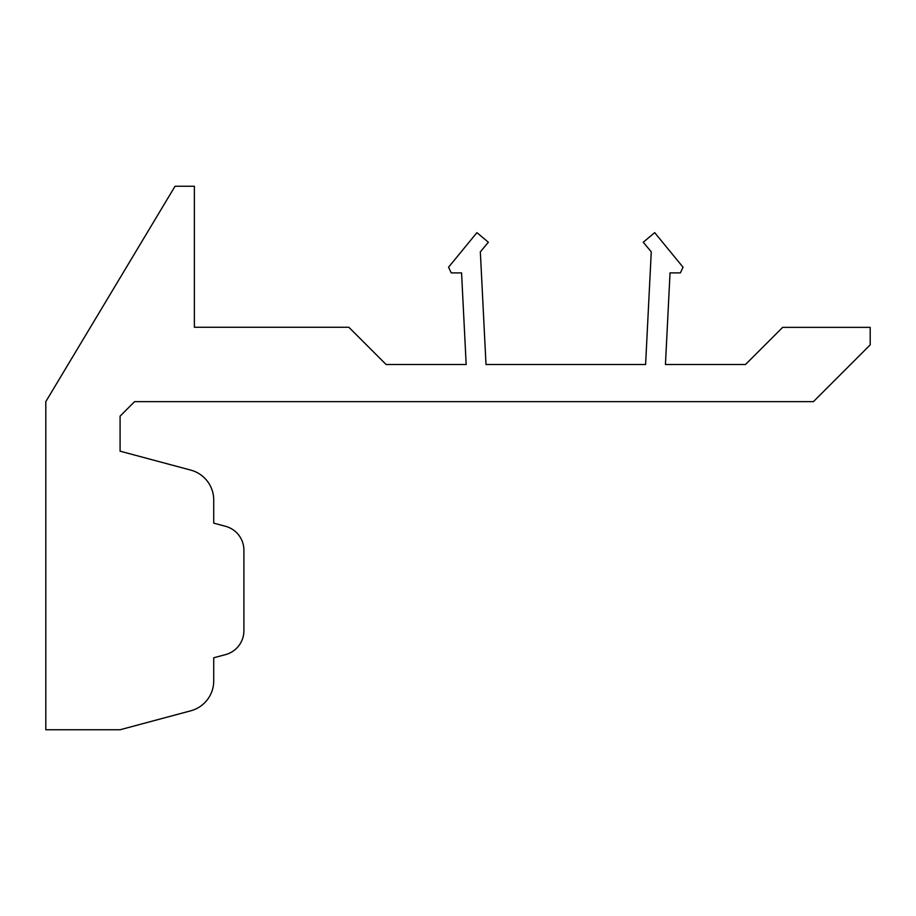 <?xml version="1.0" encoding="UTF-8"?>
<svg xmlns="http://www.w3.org/2000/svg" width="916" height="916" viewBox="0 0 916 916"><rect width="100%" height="100%" fill="white"/><g stroke="black" fill="none" stroke-linecap="round" stroke-linejoin="round"><path stroke-width="1.37" d="M870.2 344.874L813.419 401.643L134.595 401.643L120.088 416.15L120.088 451.176L190.78 470.114A30.949 30.949 0 0 1 213.726 500.01L213.726 523.139L225.542 526.299A24.766 24.766 0 0 1 243.896 550.218L243.896 630.7A24.766 24.766 0 0 1 225.542 654.619L213.726 657.78L213.726 680.909A30.949 30.949 0 0 1 190.78 710.805L120.088 729.743L45.8 729.743L45.8 401.643L175.036 186.257L194.375 186.257L194.375 327.275L348.859 327.275L386.094 364.499L466.175 364.499L461.561 272.888L451.233 272.888L448.554 267.22L476.915 232.653L488.365 242.248L480.339 251.82L486.007 364.499L645.597 364.499L651.265 251.82L643.238 242.248L654.688 232.653L683.05 267.22L680.37 272.888L670.043 272.888L665.44 364.499L745.51 364.499L782.653 327.367L870.2 327.367L870.2 344.874"/></g></svg>
